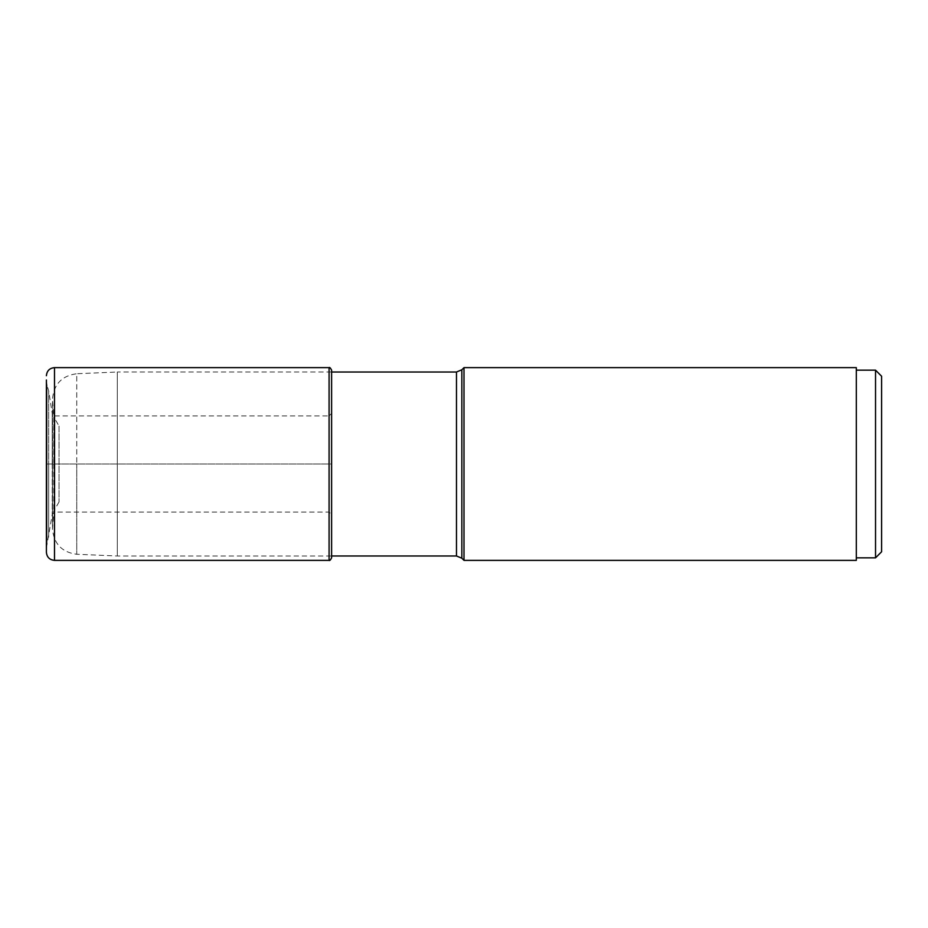 <?xml version="1.0" encoding="UTF-8"?>
<svg xmlns="http://www.w3.org/2000/svg" width="928" height="928" viewBox="0 0 928 928"><rect width="100%" height="100%" fill="white"/><g stroke="black" fill="none" stroke-linecap="round" stroke-linejoin="round"><path stroke-width="0.7" stroke-dasharray="4.64 3.48" d="M331.609 557.844L331.609 464L329.08 464L329.08 415.918L54.706 415.918L54.706 464L54.706 415.918L52.223 413.494L52.223 464L52.223 413.494L48.685 390.874L48.685 464L47.026 464L47.026 542.787L47.026 464L46.4 464L329.08 464L48.685 464L48.685 390.874L47.026 385.213L47.026 464L47.026 385.213L46.4 380.004L46.4 552.276M329.08 560.373L329.08 464L331.609 464L331.609 514.622L331.609 372.012L117.311 372.012L117.311 555.988L117.311 372.012L76.746 373.729L76.746 464L76.746 373.729C61.944 375.701 53.87 384.122 52.513 398.994L52.594 527.069L52.594 400.931L53.824 417.02L53.824 464L53.824 417.02L59.044 426.056L59.044 501.944L59.044 426.056M53.824 464L53.824 510.98L53.824 464M464 367.627L464 560.373M856.312 560.373L856.312 367.627M856.312 370.156L856.312 557.844L856.312 370.156M875.533 557.844L875.533 370.156M881.6 551.766L881.6 376.234M54.497 367.627L54.497 560.373M331.609 413.378L329.08 415.918L329.08 512.082L329.08 367.627M48.685 464L48.685 537.126L48.685 464M52.223 464L52.223 514.506L52.223 464M54.706 464L54.706 512.082L54.706 464M76.746 464L76.746 554.271L76.746 464M456.483 555.988L456.483 372.012M461.842 369.785L461.842 558.215M46.4 547.996L52.223 514.506L54.706 512.082L329.08 512.082L331.609 514.622M59.044 501.944L53.824 510.98L52.513 529.006C53.87 543.878 61.944 552.299 76.746 554.271L117.311 555.988L331.609 555.988M52.513 464L52.513 529.006L52.513 464"/><path stroke-width="1.39" d="M54.497 560.373L54.497 367.627L329.08 367.627L329.08 560.373L54.497 560.373C49.578 559.886 46.876 557.194 46.4 552.276L46.4 380.004M456.483 372.012L456.483 555.988L461.842 558.215L461.842 369.785L456.483 372.012L331.609 372.012L331.609 370.156L331.609 557.844C330.461 560.083 329.614 560.918 329.08 560.373M461.842 558.215L464 560.373L464 367.627L461.842 369.785M464 367.627L856.312 367.627L856.312 560.373L464 560.373M856.312 370.156L875.533 370.156L875.533 557.844L856.312 557.844M875.533 370.156L881.6 376.234L881.6 551.766L875.533 557.844M54.497 367.627C49.578 368.114 46.876 370.806 46.4 375.724M329.08 367.627C329.614 367.082 330.461 367.917 331.609 370.156M456.483 555.988L331.609 555.988"/></g></svg>
